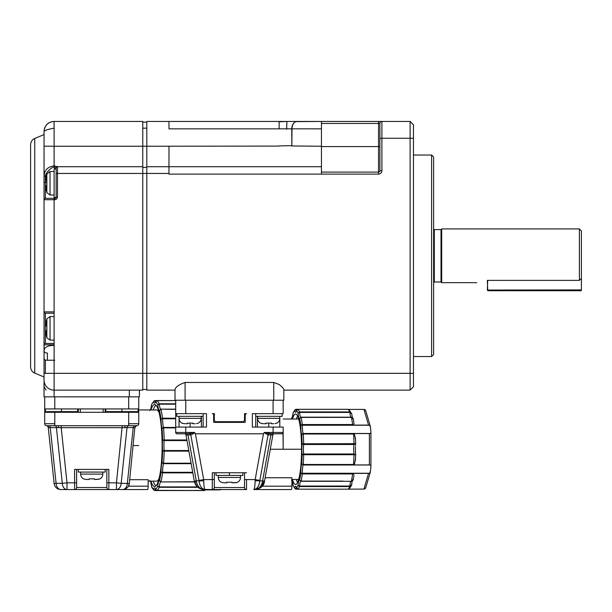 <?xml version="1.0" encoding="UTF-8"?>
<svg xmlns="http://www.w3.org/2000/svg" width="612" height="612" viewBox="0 0 612 612"><rect width="100%" height="100%" fill="white"/><g stroke="black" fill="none" stroke-linecap="round" stroke-linejoin="round"><path stroke-width="0.92" d="M44.982 127.265A10.075 10.075 0 0 1 54.108 121.451L142.772 121.451L142.772 128.168L146.804 128.168L146.804 121.451L410.117 121.451L381.903 121.451L381.903 138.243L410.117 138.243L410.117 390.135L413.475 386.776L413.475 124.81L410.117 121.451L410.117 138.243L413.475 138.243M279.133 384.489C282.04 386.746 283.608 388.467 283.83 389.637L283.83 400.21L185.092 400.21L185.092 382.454L273.755 382.454L279.133 384.489M283.83 390.135L410.117 390.135L413.475 386.776M413.475 356.544L431.613 356.544L431.613 155.035L413.475 155.035M321.453 123.463L321.453 146.253L291.863 145.962L291.733 128.841C291.916 125.093 293.316 122.683 295.94 121.627L321.453 121.451L321.453 123.463L378.545 123.463L378.545 121.451L381.903 121.451A2.012 2.012 0 0 0 379.891 123.463L379.891 170.756A1.346 1.346 0 0 1 378.545 172.094L321.453 172.094M185.092 382.454C178.88 384.596 175.522 386.991 175.017 389.637L175.017 400.21L175.017 390.135L146.804 390.135L146.804 373.343L413.475 373.343M378.545 390.135L410.117 390.135M379.891 146.574L378.545 146.574L378.545 123.463L379.891 123.463L379.891 138.243L381.903 138.243L381.903 170.756L379.891 170.756M431.613 356.544L433.625 354.532L433.625 157.047L431.613 155.035M433.625 228.919L434.298 229.592L434.298 281.987L441.015 281.987L441.688 282.66L441.688 228.919L579.388 228.919L579.388 280.373L487.359 280.373C473.627 282.889 473.627 282.889 487.359 280.373L487.695 290.05L581.4 289.912L581.4 230.938L579.388 228.919M581.063 278.873L579.388 280.373M487.695 280.373L487.359 289.912M581.4 278.506L581.4 289.912L581.4 278.506M487.695 290.05L487.695 290.723L581.063 290.723L581.063 290.05M581.4 289.912L581.4 290.386M321.453 121.451L378.545 121.451L321.453 121.451L321.453 174.114L378.545 174.114A3.358 3.358 0 0 0 381.903 170.756M279.133 128.841L168.973 128.841L168.973 121.451L279.133 121.451L279.133 128.818L321.453 128.841M286.661 128.841L286.913 121.451L279.133 121.803M286.913 121.451L297.371 121.459M279.133 145.908L291.733 145.671M146.804 128.168L146.804 146.253L279.133 146.084M291.863 145.962L291.962 128.841M291.932 128.841C292.284 124.756 293.645 122.354 296.017 121.643M321.453 174.114L168.973 174.114L168.973 166.724L321.453 166.724L146.804 166.724L146.804 373.343L142.772 373.343L142.772 390.135L54.108 390.135A10.075 10.075 0 0 1 44.033 380.06A10.075 10.075 0 0 0 54.108 390.135L54.108 396.851L139.414 396.851L139.414 390.135L139.414 396.851M168.973 146.367L168.973 166.724L146.804 166.724L146.804 146.253L142.772 146.253L142.772 373.343L54.108 373.343L54.108 390.135M146.804 122.117L142.772 122.117L146.804 122.117M142.772 167.397L146.804 167.397M142.772 389.462L146.804 389.462M175.017 400.21L185.092 400.21M286.661 129.094L287.066 129.094M142.772 128.168L142.772 146.253L54.108 146.253L54.108 165.898L57.467 166.724L142.772 166.724M185.765 427.077L175.69 427.077L175.69 413.643L206.496 413.643L206.496 427.077L185.765 427.077L185.765 433.793L177.029 433.793A1.346 1.346 0 0 1 175.69 432.447L175.69 400.21M175.69 432.447L194.631 432.447L195.396 433.793L263.451 433.793L264.216 432.447L273.09 432.447L273.09 427.077L252.351 427.077L252.351 413.643L283.165 413.643L283.165 400.21L283.165 413.643M246.552 413.643A1.346 1.346 0 0 0 245.213 414.982L245.213 422.372L213.642 422.372L213.642 414.982A1.346 1.346 0 0 0 212.295 413.643L214.315 413.643L214.315 419.687A2.012 2.012 0 0 0 216.327 421.699L242.52 421.699A2.012 2.012 0 0 0 244.54 419.687L244.54 413.643L246.552 413.643L244.54 413.643L244.54 419.687L244.54 413.643M273.09 427.077L283.165 427.077L283.165 449.239L283.042 433.005M194.631 432.447L192.826 433.166A1.346 0.405 -120.4 0 1 193.239 433.793L194.715 432.546M193.239 433.793L190.791 434.941L187.968 434.956A1.346 0.941 90 0 0 187.035 433.793L186.117 433.793M203.727 480.818C203.88 486.188 204.332 489.095 205.089 489.546C201.753 489.095 199.742 486.188 199.053 480.818A6.717 0.895 -3.2 0 0 203.727 480.818L203.674 479.594L214.315 479.563L214.315 472.755L212.295 472.755L246.552 472.755L244.54 472.755L244.54 479.563L255.173 479.594L263.451 433.793M274.168 433.793L274.207 433.793A1.346 1.346 -90.1 0 0 272.883 434.895L268.064 434.941L264.132 432.546M265.608 433.793A1.346 0.405 120.4 0 1 266.029 433.166L264.216 432.447M266.029 433.166L273.09 433.793L273.09 432.447L283.165 432.447A1.346 1.346 0 0 1 281.818 433.793L273.09 433.793M255.709 427.077L255.709 413.643M203.138 413.643L203.138 427.077M185.765 433.793L192.826 433.166M212.295 413.643L214.315 413.643L214.315 419.687L214.315 413.643M215.822 421.637L216.327 421.699M242.52 421.699L243.033 421.637M270.297 449.239L301.571 449.239A35.267 5.982 -90 0 0 295.994 414.064A35.267 5.982 -90 0 0 295.581 413.98A35.267 5.982 -90 0 0 292.505 419.013M282.369 433.671L274.077 433.801A1.346 1.346 -90 0 1 274.122 433.793M268.377 434.956A1.346 0.941 90 0 1 269.311 433.793L268.997 433.786A1.346 0.949 96.8 0 0 268.064 434.941L259.848 480.412L255.173 479.594L255.127 480.825L259.794 480.818L259.848 480.412M268.936 433.778L268.454 433.732M186.3 434.903L187.968 434.956L196.261 480.818L199.053 480.818L199.007 480.412L190.791 434.941A1.346 0.949 -96.8 0 0 189.858 433.786L189.536 433.793A1.346 0.941 -90 0 1 190.47 434.956M44.033 131.526C44.653 130.387 48.011 129.27 54.108 128.168L54.108 121.451C47.966 122.017 44.607 125.376 44.033 131.526L44.033 176.18L45.38 176.18C44.86 174.022 51.24 166.839 54.108 167.183L56.128 168.063A1.346 1.346 0 0 1 57.467 166.724L57.467 173.441L168.973 173.441M56.128 173.441L57.467 173.441L57.467 197.018L54.108 197.691L54.108 168.805L56.128 168.805L56.128 168.063L56.128 197.018A1.346 1.346 135 0 1 54.782 198.357L54.108 198.357L54.108 373.343L44.033 373.343L44.033 380.06L44.033 375.355M45.38 176.18L45.38 198.357A1.346 1.346 -178.8 0 0 44.033 199.703L44.033 373.343M54.108 345.367C47.598 345.428 44.24 347.256 44.033 350.867C44.248 352.206 45.364 352.948 47.392 353.086L47.392 360.238M57.467 197.018A2.685 2.685 0 0 1 54.782 199.703L44.033 199.703L44.033 146.184L54.108 146.253L54.108 128.168M46.872 182.468L44.033 182.468L44.033 176.18C44.416 170.113 47.774 166.686 54.108 165.898L54.108 167.183M56.128 167.795L57.467 166.464M201.417 416.328L201.417 427.077M176.7 413.643L176.7 416.328L203.138 416.328M272.065 434.918L272.883 434.895L264.506 481.262C263.221 486.379 259.916 489.141 254.592 489.546C258.203 489.187 260.704 488.062 262.104 486.188L291.893 486.188A3.358 0.566 90 0 1 291.327 489.546L253.766 489.546C254.516 489.087 254.975 486.18 255.127 480.833M199.053 480.818L196.268 480.818L196.314 481.262C197.347 486.387 199.994 489.149 204.263 489.546L212.295 489.546L204.171 489.432M262.533 481.262A6.717 0.497 10.2 0 0 264.506 481.262L264.506 481.262C264.024 485.89 260.72 488.651 254.592 489.546C258.853 489.141 261.5 486.387 262.533 481.262L270.879 434.956A1.346 0.941 90 0 1 271.812 433.793L272.837 433.793M257.43 416.328L257.438 427.077M255.709 416.328L282.155 416.328L282.155 413.643M258.769 488.636L264.506 481.262L262.104 486.188L264.506 481.262L265.141 477.743L291.893 477.743L291.893 486.188M56.128 168.805L56.128 177.947M54.782 197.691L54.782 198.357L45.38 198.357L54.782 198.357L54.782 199.703M46.053 390.135L44.033 386.409L44.033 396.851L44.033 380.06M44.041 199.566L44.033 358.9L45.38 360.238L45.38 373.343M44.033 396.851L54.108 396.851M44.033 344.793A1.346 1.346 0 0 1 45.38 343.447L54.108 343.447L45.38 343.447A1.346 1.346 0 0 0 44.033 344.793L54.108 344.793M45.38 313.222L54.108 313.222L45.38 313.222A1.346 1.346 0 0 1 44.033 311.875A1.346 1.346 0 0 0 45.38 313.222L45.38 343.447M184.64 433.793L184.786 433.801A1.346 1.346 0 0 0 184.77 433.801A1.346 1.346 90.1 0 0 184.64 433.793L184.663 433.793A1.346 1.346 0 0 0 184.663 433.793L184.786 433.801A1.346 1.346 90.1 0 1 185.964 434.895L194.341 481.262L196.261 480.818L187.968 434.971M214.315 479.563L214.315 487.527L244.54 487.527L244.54 479.563M215.99 472.755L215.99 475.44L242.857 475.44L242.857 472.755M244.54 487.527A2.012 2.012 0 0 0 246.552 489.546L213.137 489.546M253.766 489.546C257.101 489.095 259.113 486.188 259.794 480.818L264.537 481.116M196.314 481.262A6.717 0.497 -10.2 0 1 194.341 481.262C195.626 486.379 198.931 489.141 204.263 489.546L205.089 489.546A45.342 8.277 -90 0 1 204.125 490.541L205.257 489.898M245.718 489.546L246.552 489.546L246.552 479.594M212.295 472.755L212.295 489.546A2.012 2.012 0 0 0 214.315 487.527M298.495 418.432A30.898 5.24 -90 0 0 297.807 419.013M297.807 479.471A30.898 5.24 -90 0 0 298.495 480.053M258.998 488.529L255.694 489.485M256.772 489.309L257.797 489.019M262.104 486.188L261.676 486.639M261.148 487.121L260.49 487.634M258.937 488.56L258.18 488.889M257.92 486.831L258.654 485.469M258.991 484.62L259.297 483.664M259.649 482.057L259.794 480.818M200.935 486.831L200.239 485.553M199.856 484.62L199.55 483.664M199.198 482.042L199.068 480.948M203.505 489.501L202.304 489.248M201.325 488.85L200.262 488.223M199.091 487.213L198.472 486.494M197.798 485.507L197.293 484.566M128.382 425.73L128.451 425.73A2.012 1.423 -90 0 0 127.036 427.597L133.209 427.597L127.35 483.327A6.717 4.735 90 0 1 122.622 489.546L60.825 489.546A6.717 4.735 -90 0 1 56.105 483.327L54.147 483.534A6.717 6.717 0 0 0 60.825 489.546A6.717 6.717 0 0 1 54.147 483.534L48.249 427.505A2.012 2.012 0 0 0 46.481 425.715L46.719 425.73A2.012 2.012 0 0 1 44.707 423.718L54.782 423.718L54.782 412.297L44.707 412.297L44.707 423.718L44.707 396.851L44.707 408.938L138.748 408.938L138.748 396.851L138.748 423.718A2.012 2.012 0 0 1 136.728 425.73L137.708 425.478L136.728 425.73A2.012 1.905 -90 0 0 134.831 427.551L129.3 483.534A6.717 6.717 0 0 1 122.622 489.546L123.448 489.493M201.21 416.328L201.21 418.34A5.37 5.37 0 0 1 197.852 423.328L196.567 423.565M183.034 423.374L182.407 423.328A5.37 5.37 0 0 1 179.048 418.34L179.048 416.328M198.518 487.749L204.24 489.546C203.062 489.944 200.858 489.11 197.63 487.06C196.375 486.311 195.274 484.375 194.341 481.262L196.934 486.387M197.339 486.792L199.657 488.43M279.806 416.328L279.806 418.34A5.37 5.37 0 0 1 276.448 423.328L275.155 423.565M261.622 423.374L260.995 423.328A5.37 5.37 0 0 1 257.637 418.34L257.637 416.328M297.646 416.129A33.92 5.753 -90 0 0 296.285 419.013M296.285 479.471A33.92 5.753 -90 0 0 297.646 482.355M34.746 373.129L34.746 138.45C32.122 139.689 30.738 141.762 30.6 144.661L30.6 366.925C30.738 369.824 32.122 371.889 34.746 373.129L44.033 376.977M44.707 423.718A2.012 2.012 0 0 0 46.696 425.73L48.822 425.73A2.012 1.423 90 0 1 50.238 427.597L48.616 427.551A2.012 1.905 90 0 0 46.719 425.73L54.782 425.73L54.782 423.718M54.782 412.297L138.748 412.297M138.595 424.483L138.748 423.718L138.595 424.483M133.301 445.551L138.748 445.551M159.082 412.618A35.603 6.503 -90 0 0 156.611 409.948L138.748 409.948M196.513 423.581L197.852 423.328M182.407 423.328L184.411 423.68M187.44 423.718L185.092 423.718L187.44 423.718L187.44 423.114L192.818 423.114L192.818 423.718L195.167 423.718L192.818 423.718M218.339 475.44L218.339 477.452A5.37 5.37 0 0 0 221.697 482.432L224.39 482.83L226.738 482.83L226.738 482.225L232.109 482.225L232.109 482.83L237.15 482.432A5.37 5.37 0 0 0 240.508 477.452L240.508 475.44M275.102 423.581L276.448 423.328M260.995 423.328L262.999 423.68M266.036 423.718L263.68 423.718L266.036 423.718L266.036 423.114L271.407 423.114L271.407 423.718L273.755 423.718L271.407 423.718M292.505 479.471A35.267 5.982 -90 0 0 295.994 484.421A35.267 5.982 -90 0 0 301.571 449.239M57.551 425.73L54.782 425.73M105.157 412.297L105.157 408.938L105.157 412.297M78.29 412.297L78.29 408.938M105.83 408.938L105.83 411.624L138.075 411.624L138.075 408.938M45.38 408.938L45.38 411.624L77.617 411.624L77.617 408.938M128.673 412.297L128.673 425.73L136.728 425.73M136.958 425.723L136.958 425.723A2.012 2.012 83.3 0 0 135.198 427.505L135.198 427.505M128.673 425.73L125.896 425.73M148.15 481.147L156.611 481.147A35.603 6.503 -90 0 0 159.082 478.477M129.706 479.693L148.15 479.693L148.15 486.188A3.358 0.612 90 0 1 147.538 489.546L108.852 489.546A2.012 2.012 0 0 1 106.84 487.527L76.615 487.527A2.012 2.012 0 0 1 74.595 489.546L74.595 469.396L108.852 469.396L108.852 482.83L116.448 482.83L116.448 489.546A6.717 4.735 90 0 0 121.168 483.327L129.3 483.534L128.436 486.188L129.3 483.534M156.075 405.351A40.3 7.359 -90 0 0 153.161 409.948M153.161 481.147A40.3 7.359 -90 0 0 156.075 485.744M237.15 482.432L235.857 482.677M235.811 482.684L232.109 482.83M226.738 482.83L223.701 482.792M46.833 174.129A30.998 30.998 0 0 0 46.061 177.197A30.998 30.998 0 0 1 46.833 174.129L46.833 180.892L46.061 180.892L46.872 180.892L46.872 185.597L46.061 185.597L46.833 185.597L46.872 192.757L50.039 194.999L50.039 171.49L46.872 174.03M46.872 192.459L46.833 192.359A30.998 30.998 -107.1 0 1 46.061 189.292A30.998 30.998 0 0 0 46.833 192.359M74.595 489.546L67.006 489.546A6.717 4.735 -90 0 1 62.279 483.327L56.105 483.327L50.238 427.597L56.411 427.597A2.012 1.423 90 0 0 54.996 425.73L56.067 425.73M67.006 489.546L67.006 482.83L62.279 483.327L56.411 427.597L58.599 427.666A2.012 0.773 90 0 0 57.826 425.73L125.621 425.73A2.012 0.773 -90 0 0 124.848 427.666L127.036 427.597L121.168 483.327L116.448 482.83L122.255 425.707M50.238 427.597L48.616 427.551M134.831 427.551L133.209 427.597A2.012 1.423 90 0 1 134.632 425.73M124.251 489.348L125.009 489.103M126.898 488.009L127.38 487.565M127.793 487.114L128.436 486.188L148.15 486.188M134.219 427.566L134.785 427.551M46.872 318.821L46.872 330.687L46.061 330.687L46.833 330.687L46.872 337.847L50.039 340.088L50.039 316.58L46.872 318.821M300.79 417.193A8.4 1.423 90 0 1 299.582 412.427L298.067 413.123L299.49 411.93A40.3 6.839 -90 0 0 297.837 409.313L296.499 410.66L296.728 409.918M296.468 410.545A8.4 1.423 90 0 1 296.101 409.482L294.67 410.66L295.16 409.604L297.654 409.313M297.149 409.482L295.16 409.604L293.11 412.916M292.834 417.185L291.519 418.532L291.656 417.919M291.893 480.902L292.345 481.208M293.11 485.568L295.16 488.881L294.67 487.825L296.101 489.003A8.4 1.423 90 0 1 296.468 487.94M297.654 489.172L295.978 489.172L295.16 488.881L297.149 489.003M296.728 488.567L296.499 487.825L297.837 489.172A40.3 6.839 -90 0 0 299.49 486.555L298.067 485.362L299.582 486.058A8.4 1.423 90 0 1 300.79 481.284M353.82 476.205L353.208 479.754L351.303 481.307L300.997 481.307L351.303 481.307L300.997 481.307L299.651 479.953L301.096 481.093A40.3 6.839 -90 0 0 302.313 473.94L300.798 473.214L302.351 473.244A8.4 1.423 90 0 1 303.154 465.005L301.716 463.85L303.238 464.477A40.3 6.839 -90 0 0 303.682 454.701L302.129 454.647L303.659 453.997A8.4 1.423 90 0 1 303.659 444.488L302.129 443.838L303.682 443.784A40.3 6.839 -90 0 0 303.238 434.007L301.716 434.635L303.154 433.48A8.4 1.423 90 0 1 302.351 425.241L300.798 425.271L302.313 424.544A40.3 6.839 -90 0 0 301.096 417.392L299.651 418.532L300.982 417.185L351.288 417.185L300.997 417.177L343.026 417.392M46.872 185.597L46.061 185.597L46.061 189.292M46.061 177.197L46.061 180.892L46.872 180.892M76.615 487.527L76.615 469.396L76.615 482.83L67.006 482.83L61.2 427.689L58.599 427.666M124.848 427.666L61.2 427.689L61.2 425.707M133.034 411.624L133.034 412.297M110.871 412.297L110.871 411.624M72.583 411.624L72.583 412.297M50.414 412.297L50.414 411.624M46.833 325.982L46.061 325.982L46.833 325.982M46.061 322.287A30.998 30.998 -72.9 0 1 46.833 319.219A30.998 30.998 0 0 0 46.061 322.287L46.061 325.982L46.872 325.982M46.061 334.382A30.998 30.998 0 0 0 46.833 337.449A30.998 30.998 0 0 1 46.061 334.382L46.061 330.687L46.833 330.687M351.602 413.658L349.896 412.427L299.582 412.427L299.49 411.93L349.804 411.93L351.602 413.658L348.84 409.405L363.933 409.405L365.226 409.749L365.747 411.149M365.747 487.336L365.226 488.736L363.933 489.08L348.144 489.172A40.3 6.839 -90 0 0 349.804 486.555L299.49 486.555L299.582 486.058L349.896 486.058L351.602 484.826L349.896 486.058A8.4 1.423 90 0 1 351.066 481.3M354.004 475.394L353.445 473.39L352.619 473.94L302.313 473.94L302.351 473.244L369.243 473.244L369.931 472.739L370.528 470.59L370.918 466.573L370.658 465.227L370.053 465.005L303.154 465.005L303.238 464.477L353.552 464.477A40.3 6.839 -90 0 0 353.996 454.701L303.682 454.701L303.659 453.997L353.966 453.997L355.633 454.8L353.996 454.701L353.966 453.997A8.4 1.423 90 0 1 353.966 444.488L303.659 444.488L303.682 443.784L355.633 443.685L355.473 445.567M355.473 439.187L354.272 433.556L353.552 434.007L303.238 434.007L303.154 433.48L370.053 433.48L370.658 433.25L370.918 431.911L370.528 427.895L369.931 425.745L369.243 425.241L302.351 425.241L302.313 424.544L352.619 424.544A40.3 6.839 -90 0 0 351.41 417.392L301.096 417.392M150.927 481.147A40.973 7.482 -90 0 0 154.629 486.525A40.973 7.482 -90 0 0 162.111 445.551A40.973 7.482 -90 0 0 154.629 404.57A40.973 7.482 -90 0 0 150.927 409.948M351.066 417.185A8.4 1.423 90 0 1 349.896 412.427L349.804 411.93A40.3 6.839 -90 0 0 348.144 409.313L297.784 409.313M369.931 425.745L370.359 426.839L369.931 425.745M370.528 427.895L370.359 426.839M363.933 409.405L368.546 425.095L369.243 425.241M370.359 471.645L370.528 470.59M369.243 473.244L368.546 473.39L363.933 489.08M351.594 485.186L349.398 488.72L348.144 489.172L297.784 489.172M353.025 480.229L351.319 481.3M351.495 485.553L351.602 484.826M351.801 483.067L352.428 480.688M351.288 481.3L353.231 479.265M353.445 473.39L368.546 473.39M370.053 433.48L369.373 433.556L369.373 464.929L370.053 465.005M369.373 464.929L354.272 464.929L353.552 464.477M354.272 464.929L355.473 459.298M355.656 443.838L353.966 444.488L353.996 443.784A40.3 6.839 -90 0 0 353.552 434.007M355.664 454.785L355.442 460.584M355.473 452.918L355.442 446.729M354.272 433.556L369.373 433.556M368.546 425.095L353.445 425.095L352.619 424.544M353.445 425.095L354.004 423.091L353.208 418.73L351.288 417.185M353.231 419.212L351.41 417.392M351.319 417.185L353.025 418.256M352.428 417.797L351.617 413.414M106.84 469.396L106.84 487.527M78.29 469.396L78.29 472.082L105.157 472.082L105.157 469.396M156.006 490.12L155.639 489.195L156.97 490.541A45.342 8.277 -90 0 0 159.174 487.305L157.743 486.112L159.258 486.915A10.748 1.966 90 0 1 160.834 481.927L159.487 480.588L160.941 481.728A45.342 8.277 -90 0 0 162.555 472.877L161.025 472.15L162.593 472.311A10.748 1.966 90 0 1 163.503 463.674L162.035 462.596L163.572 463.215A45.342 8.277 -90 0 0 164.169 451.128L162.601 451.067L164.146 450.531A10.748 1.966 90 0 1 164.146 440.563L162.601 440.028L164.169 439.967A45.342 8.277 -90 0 0 163.572 427.88L162.035 428.499L163.503 427.421A10.748 1.966 90 0 1 162.593 418.784L161.025 418.945L162.555 418.218A45.342 8.277 -90 0 0 160.941 409.367L159.487 410.507L160.834 409.168A10.748 1.966 90 0 1 159.258 404.18L157.743 404.991L159.174 403.79A45.342 8.277 -90 0 0 156.97 400.554L155.639 401.9L156.006 400.975M155.593 401.709A10.748 1.966 90 0 1 155.043 400.661L153.62 401.9L154.928 400.554M149.787 410.17L150.774 409.198L151.524 404.723M151.065 409.168L149.772 410.507M149.772 480.588L151.065 481.927M151.524 486.372L150.774 481.896L149.787 480.925M150.33 481.147A12.087 2.211 90 0 1 151.516 486.112A43.995 8.033 -90 0 0 153.62 489.195L154.928 490.541L154.201 490.319C152.472 488.521 151.6 487.297 151.6 486.624M150.33 409.948A12.087 2.211 90 0 0 151.516 404.991A43.995 8.033 -90 0 1 153.62 401.9A12.087 2.211 90 0 0 155.639 401.9A43.995 8.033 -90 0 1 157.743 404.983A12.087 2.211 90 0 0 159.487 410.507A43.995 8.033 -90 0 1 161.025 418.945A12.087 2.211 90 0 0 162.035 428.499A43.995 8.033 -90 0 1 162.601 440.028A12.087 2.211 90 0 0 162.601 451.067A43.995 8.033 -90 0 1 162.035 462.596A12.087 2.211 90 0 0 161.025 472.15A43.995 8.033 -90 0 1 159.487 480.588A12.087 2.211 90 0 0 157.743 486.112A43.995 8.033 -90 0 1 155.639 489.195A12.087 2.211 90 0 0 153.62 489.195L155.043 490.434A10.748 1.966 90 0 1 155.593 489.386M220.703 489.21L219.379 489.898L205.525 489.898M80.639 472.082L80.639 474.093A5.37 5.37 0 0 0 83.997 479.074L86.69 479.471L89.038 479.471L89.038 478.867L94.409 478.867L94.409 479.471L99.45 479.074A5.37 5.37 0 0 0 102.808 474.093L102.808 472.082M155.953 489.21L155.387 489.003L155.7 489.661L156.947 490.549L204.768 490.434M99.45 479.074L98.157 479.318M98.111 479.326L94.409 479.471M89.038 479.471L86.001 479.433M321.453 146.574L378.545 146.574L378.545 174.114M441.015 281.987L441.015 229.592L441.688 228.919M273.755 382.454L273.755 400.21M185.765 413.643L185.765 400.21M273.09 413.643L273.09 400.21M179.048 427.077L179.048 418.34L201.21 418.34M199.007 480.412L203.674 479.594L195.396 433.793M257.637 418.34L279.806 418.34L279.806 427.077M129.339 396.851L129.339 390.135M54.108 311.875L44.033 311.875M54.782 168.805L54.782 165.898M190.133 423.328L190.133 427.077M268.722 423.328L268.722 427.077M213.642 414.982L214.315 414.982M244.54 414.982L245.213 414.982M229.423 472.755L229.423 475.44M54.782 408.938L54.782 396.851M128.673 408.938L128.673 396.851M45.38 410.285L44.707 410.285M47.468 412.297L47.468 411.624M135.986 411.624L135.986 412.297M128.673 423.718L138.748 423.718M218.339 477.452L240.508 477.452M109.273 412.297L109.273 411.624M108.316 411.624L108.316 412.297M105.83 410.285L105.157 410.285M78.29 410.285L77.617 410.285M75.138 411.624L75.138 412.297M74.182 411.624L74.182 412.297M48.447 411.624L48.447 412.297M135 411.624L135 412.297M103.145 408.938L103.145 412.297M80.31 412.297L80.31 408.938M121.949 411.624L121.949 408.938M61.498 411.624L61.498 408.938M291.893 480.06A9.738 1.652 90 0 1 293.102 485.354A38.961 6.61 -90 0 0 294.67 487.825A9.738 1.652 90 0 1 296.499 487.825A38.961 6.61 -90 0 0 298.067 485.354A9.738 1.652 90 0 1 299.651 479.953A38.961 6.61 -90 0 0 300.798 473.214A9.738 1.652 90 0 1 301.716 463.85A38.961 6.61 -90 0 0 302.129 454.647A9.738 1.652 90 0 1 302.129 443.838A38.961 6.61 -90 0 0 301.716 434.635A9.738 1.652 90 0 1 300.798 425.271A38.961 6.61 -90 0 0 299.651 418.532A9.738 1.652 90 0 1 298.067 413.123A38.961 6.61 -90 0 0 296.499 410.66A9.738 1.652 90 0 1 294.67 410.66A38.961 6.61 -90 0 0 293.102 413.123A9.738 1.652 90 0 1 291.519 418.532A38.961 6.61 -90 0 0 291.411 419.013M343.026 481.093L300.875 481.093M351.41 481.093A40.3 6.839 -90 0 0 352.619 473.94M106.84 482.83L108.852 482.83L108.852 489.546M175.69 427.88L163.572 427.88L163.503 427.421L175.69 427.421M186.989 440.563L164.146 440.563L164.169 439.967L186.882 439.967M175.69 418.784L162.593 418.784L162.555 418.218L175.69 418.218M175.69 409.367L160.834 409.168L175.69 409.168M175.69 404.18L159.258 404.18L159.174 403.79L175.69 403.79M156.404 400.661L175.69 400.546L156.947 400.546L155.7 401.434L155.387 402.092L155.953 401.885M154.974 400.554L156.802 400.554M154.928 490.541L156.404 490.434M156.802 490.541L154.974 490.541M199.183 487.305L159.174 487.305L159.258 486.915L198.823 486.915M196.429 481.927L160.834 481.927L196.391 481.728M192.826 472.877L162.555 472.877L162.593 472.311L192.726 472.311M191.166 463.674L163.503 463.674L163.572 463.215L191.082 463.215M188.894 451.128L164.169 451.128L164.146 450.531L188.787 450.531M80.639 474.093L102.808 474.093M220.626 489.546A2.012 1.714 -162.5 0 1 220.213 489.807M434.298 281.987L433.625 282.66M434.298 229.592L441.015 229.592M441.688 282.66L476.74 282.66M283.165 419.013L298.664 419.013M54.108 121.451C49.733 121.75 46.719 123.632 45.066 127.082M44.492 128.512L44.041 131.083M291.893 479.471L298.664 479.471M187.035 433.793L186.01 433.793M271.82 433.793L272.524 433.793M34.746 138.45L44.033 134.609M54.782 360.238L45.38 360.238M204.255 489.546L200.499 488.812M264.506 481.269L263.695 483.786M263.581 484.031L263.114 484.842M263.076 484.903L262.732 485.408M262.472 485.744L261.622 486.685M260.819 487.389L260.1 487.909M195.129 483.732L195.534 484.513M197.225 486.685L198.028 487.389M54.108 171.49L50.039 171.49M54.108 194.999L50.039 194.999M54.108 316.58L50.039 316.58M54.108 340.088L50.039 340.088M47.981 425.73L47.292 425.73M47.881 425.73L47.461 425.73M125.621 425.73L126.982 425.73M348.297 409.306L297.815 409.306L296.529 410.308L296.2 411.256L296.912 410.958M293.179 412.626L292.238 417.506L292.949 417.208M292.819 417.177L291.366 419.013M292.949 481.277L292.238 480.978L293.179 485.859M296.912 487.527L296.2 487.228L296.529 488.177L297.815 489.179L348.297 489.179M291.534 480.259L292.819 481.307M370.321 426.334L365.678 410.522M346.484 409.306L296.001 409.306M296.001 489.179L346.484 489.179M365.678 487.963L370.321 472.15M351.617 485.071L352.022 482.08M370.918 431.911L370.918 466.573M355.656 454.647L355.442 451.755M355.664 443.692L355.442 437.901M151.6 404.471L154.201 400.776M154.201 490.319L202.258 490.549M175.69 400.546L156.947 400.546M205.884 489.546L204.859 490.388M156.947 490.549L204.247 490.549"/></g></svg>
